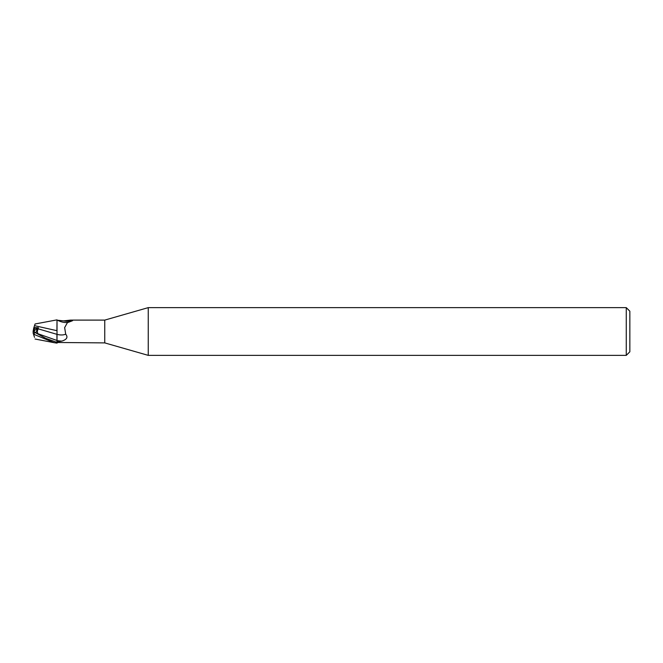 <?xml version="1.0" encoding="UTF-8"?>
<svg xmlns="http://www.w3.org/2000/svg" width="663" height="663" viewBox="0 0 663 663"><rect width="100%" height="100%" fill="white"/><g stroke="black" fill="none" stroke-linecap="round" stroke-linejoin="round"><path stroke-width="0.99" d="M148.247 355.368L104.754 342.895L104.754 320.105L148.247 307.632L626.27 307.632L629.85 311.212L629.85 351.788L626.27 355.368L148.247 355.368L148.247 307.632M626.27 355.368L626.27 307.632M34.368 326.13L35.064 323.975L57.018 319.864L56.919 330.87L57.018 319.873L57.018 322.574L57.018 320.196L63.665 320.867L70.535 320.105L104.754 320.105M34.343 332.088L34.343 328.21L37.576 328.226L35.827 332.843L37.576 328.226L33.689 328.21L33.15 331.508L38.172 333.82C37.161 332.76 37.161 331.102 38.189 328.84L38.33 327.663L33.871 327.655L33.689 328.21M56.91 335.669L57.026 342.829L56.985 340.475L57.018 342.39L57.018 341.926L61.932 341.08C66.922 339.464 68.173 337.169 65.695 334.177L64.651 327.588L67.402 322.666L71.737 321.049L72.151 320.262L72.574 320.784M56.943 338.52L56.919 334.326M104.754 342.895L58.071 342.489A12.324 6.804 -23.7 0 1 58.079 342.481M70.535 320.105L72.151 320.262A12.945 7.144 -156.3 0 1 63.665 320.867M57.018 342.804L58.062 342.498M38.189 328.84L57.018 334.359L57.018 341.926M65.695 334.177A12.987 7.169 -156.3 0 1 57.018 334.376L57.018 322.574M58.062 320.502A12.324 6.804 -156.3 0 0 65.488 322.558L67.833 322.417M57.018 330.704L34.517 325.657M57.001 320.577L57.018 319.889L57.001 320.577M34.343 330.613L38.33 327.663M33.175 331.5L34.343 330.903L33.183 331.5M33.838 327.754L34.542 325.591M34.368 336.87L33.15 333.124L33.15 330.887M34.517 337.343L33.656 334.682L34.343 334.55L54.225 342.696L57.018 343.136L57.018 342.39L45.681 338.296L33.548 331.707M33.15 333.124L33.656 334.682M33.15 331.525L34.086 331.956M57.018 340.509A17.934 9.895 -156.3 0 0 61.932 341.08M38.172 333.82L56.977 340.475M34.343 334.55L34.343 332.213M35.064 339.025L54.225 342.696"/></g></svg>
